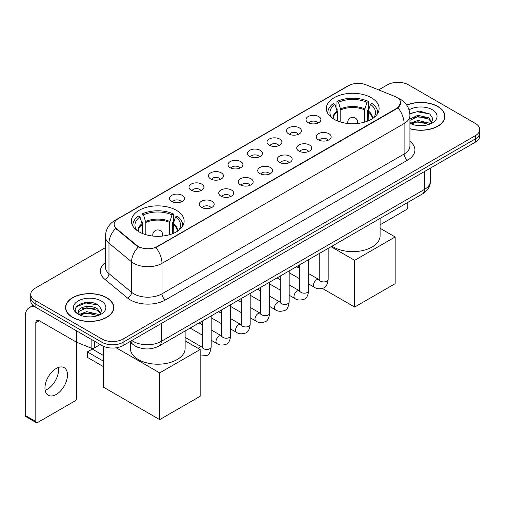 <?xml version="1.0" encoding="UTF-8"?>
<svg xmlns="http://www.w3.org/2000/svg" width="505" height="505" viewBox="0 0 505 505"><rect width="100%" height="100%" fill="white"/><g stroke="black" fill="none" stroke-linecap="round" stroke-linejoin="round"><path stroke-width="0.76" d="M176.409 210.32A26.38 15.232 0 0 0 147.662 207.018A26.38 15.232 0 0 0 131.376 221.089A26.38 15.232 0 0 0 139.102 231.858A26.38 15.232 0 0 0 167.849 235.16A26.38 15.232 0 0 0 184.136 221.089A26.38 15.232 0 0 0 176.409 210.32M371.377 97.749A26.38 15.232 0 0 0 342.63 94.448A26.38 15.232 0 0 0 326.35 108.518A26.38 15.232 0 0 0 334.076 119.287A26.38 15.232 0 0 0 362.824 122.589A26.38 15.232 0 0 0 379.103 108.518A26.38 15.232 0 0 0 371.377 97.749M308.17 122.664A7.468 4.311 180 0 1 306.693 121.446A7.468 4.311 180 0 1 309.161 116.087A7.468 4.311 180 0 1 318.731 116.567A7.468 4.311 180 0 1 320.214 121.446A7.468 4.311 180 0 1 308.17 122.664M317.822 123.113A4.482 2.588 0 0 0 316.616 121.85A4.482 2.588 0 0 0 312.204 121.194A4.482 2.588 0 0 0 309.079 123.113M288.677 133.92A7.468 4.311 180 0 1 287.193 132.701A7.468 4.311 180 0 1 289.668 127.342A7.468 4.311 180 0 1 299.231 127.822A7.468 4.311 180 0 1 300.715 132.701A7.468 4.311 180 0 1 288.677 133.92M298.322 134.368A4.482 2.588 0 0 0 297.123 133.105A4.482 2.588 0 0 0 292.711 132.449A4.482 2.588 0 0 0 289.586 134.368M269.178 145.175A7.468 4.311 180 0 1 267.694 143.957A7.468 4.311 180 0 1 270.169 138.597A7.468 4.311 180 0 1 279.732 139.083A7.468 4.311 180 0 1 281.216 143.957A7.468 4.311 180 0 1 269.178 145.175M278.823 145.623A4.482 2.588 0 0 0 277.624 144.361A4.482 2.588 0 0 0 273.211 143.71A4.482 2.588 0 0 0 270.087 145.623M249.678 156.43A7.468 4.311 180 0 1 248.201 155.212A7.468 4.311 180 0 1 250.669 149.859A7.468 4.311 180 0 1 260.239 150.338A7.468 4.311 180 0 1 261.723 155.212A7.468 4.311 180 0 1 249.678 156.43M259.33 156.878A4.482 2.588 0 0 0 258.124 155.622A4.482 2.588 0 0 0 253.712 154.966A4.482 2.588 0 0 0 250.587 156.878M230.185 167.692A7.468 4.311 180 0 1 228.702 166.473A7.468 4.311 180 0 1 231.176 161.114A7.468 4.311 180 0 1 240.74 161.594A7.468 4.311 180 0 1 242.223 166.473A7.468 4.311 180 0 1 230.185 167.692M239.831 168.133A4.482 2.588 0 0 0 238.631 166.877A4.482 2.588 0 0 0 234.219 166.221A4.482 2.588 0 0 0 231.094 168.133M210.686 178.947A7.468 4.311 180 0 1 209.203 177.728A7.468 4.311 180 0 1 211.677 172.369A7.468 4.311 180 0 1 221.24 172.849A7.468 4.311 180 0 1 222.724 177.728A7.468 4.311 180 0 1 210.686 178.947M220.332 179.395A4.482 2.588 0 0 0 219.132 178.132A4.482 2.588 0 0 0 214.72 177.476A4.482 2.588 0 0 0 211.595 179.395M191.187 190.202A7.468 4.311 180 0 1 189.71 188.984A7.468 4.311 180 0 1 192.178 183.624A7.468 4.311 180 0 1 201.748 184.104A7.468 4.311 180 0 1 203.225 188.984A7.468 4.311 180 0 1 191.187 190.202M200.839 190.65A4.482 2.588 0 0 0 199.633 189.388A4.482 2.588 0 0 0 195.22 188.737A4.482 2.588 0 0 0 192.096 190.65M171.694 201.457A7.468 4.311 180 0 1 170.21 200.239A7.468 4.311 180 0 1 172.685 194.886A7.468 4.311 180 0 1 182.248 195.366A7.468 4.311 180 0 1 183.732 200.239A7.468 4.311 180 0 1 171.694 201.457M181.339 201.905A4.482 2.588 0 0 0 180.14 200.649A4.482 2.588 0 0 0 175.721 199.993A4.482 2.588 0 0 0 172.603 201.905M318.415 139.834A7.468 4.311 180 0 1 316.932 138.616A7.468 4.311 180 0 1 319.406 133.257A7.468 4.311 180 0 1 328.97 133.737A7.468 4.311 180 0 1 330.453 138.616A7.468 4.311 180 0 1 318.415 139.834M328.061 140.276A4.482 2.588 0 0 0 326.861 139.02A4.482 2.588 0 0 0 322.449 138.364A4.482 2.588 0 0 0 319.324 140.276M298.916 151.09A7.468 4.311 180 0 1 297.432 149.871A7.468 4.311 180 0 1 299.907 144.512A7.468 4.311 180 0 1 309.477 144.992A7.468 4.311 180 0 1 310.954 149.871A7.468 4.311 180 0 1 298.916 151.09M308.568 151.538A4.482 2.588 0 0 0 307.362 150.275A4.482 2.588 0 0 0 302.95 149.619A4.482 2.588 0 0 0 299.825 151.538M279.416 162.345A7.468 4.311 180 0 1 277.939 161.127A7.468 4.311 180 0 1 280.408 155.767A7.468 4.311 180 0 1 289.977 156.247A7.468 4.311 180 0 1 291.461 161.127A7.468 4.311 180 0 1 279.416 162.345M289.068 162.793A4.482 2.588 0 0 0 287.863 161.531A4.482 2.588 0 0 0 283.45 160.88A4.482 2.588 0 0 0 280.325 162.793M259.923 173.6A7.468 4.311 180 0 1 258.44 172.382A7.468 4.311 180 0 1 260.915 167.029A7.468 4.311 180 0 1 270.478 167.508A7.468 4.311 180 0 1 271.961 172.382A7.468 4.311 180 0 1 259.923 173.6M269.569 174.048A4.482 2.588 0 0 0 268.37 172.792A4.482 2.588 0 0 0 263.957 172.136A4.482 2.588 0 0 0 260.832 174.048M240.424 184.862A7.468 4.311 180 0 1 238.941 183.637A7.468 4.311 180 0 1 241.415 178.284A7.468 4.311 180 0 1 250.985 178.764A7.468 4.311 180 0 1 252.462 183.637A7.468 4.311 180 0 1 240.424 184.862M250.07 185.303A4.482 2.588 0 0 0 248.87 184.047A4.482 2.588 0 0 0 244.458 183.391A4.482 2.588 0 0 0 241.333 185.303M220.925 196.117A7.468 4.311 180 0 1 219.448 194.898A7.468 4.311 180 0 1 221.916 189.539A7.468 4.311 180 0 1 231.486 190.019A7.468 4.311 180 0 1 232.969 194.898A7.468 4.311 180 0 1 220.925 196.117M230.577 196.565A4.482 2.588 0 0 0 229.371 195.302A4.482 2.588 0 0 0 224.959 194.646A4.482 2.588 0 0 0 221.834 196.565M201.432 207.372A7.468 4.311 180 0 1 199.948 206.154A7.468 4.311 180 0 1 202.423 200.794A7.468 4.311 180 0 1 211.986 201.274A7.468 4.311 180 0 1 213.47 206.154A7.468 4.311 180 0 1 201.432 207.372M211.077 207.82A4.482 2.588 0 0 0 209.878 206.558A4.482 2.588 0 0 0 205.466 205.901A4.482 2.588 0 0 0 202.341 207.82M394.923 96.474A13.439 7.758 180 0 1 396.722 97.345A13.439 7.758 180 0 1 400.654 102.831A13.439 7.758 180 0 1 396.722 108.316L157.402 246.484A13.439 7.758 180 0 1 136.893 245.449L116.598 228.721A13.439 7.758 180 0 1 114.168 224.27A13.439 7.758 180 0 1 118.107 218.785L348.734 85.629A13.439 7.758 180 0 1 365.942 84.758L394.923 96.474M139.898 347.926A14.929 8.623 180 0 1 133.869 345.104M409.94 128.781A24.139 13.938 0 0 0 444.968 116.346A24.139 13.938 0 0 0 437.898 106.492A24.139 13.938 0 0 0 406.708 105.04M106.725 297.691A24.139 13.938 0 0 0 80.415 294.668A24.139 13.938 0 0 0 65.517 307.545A24.139 13.938 0 0 0 72.587 317.399A24.139 13.938 0 0 0 98.892 320.423A24.139 13.938 0 0 0 113.795 307.545A24.139 13.938 0 0 0 106.725 297.691M65.764 308.801A24.139 13.938 0 0 0 65.682 309.167M400.654 102.831L398.022 107.773L396.722 108.72L155.887 247.564A17.422 10.056 60 0 1 161.979 263.351A19.91 11.495 180 0 1 133.825 263.351A19.91 11.495 180 0 1 131.59 261.817L108.979 243.17A19.91 11.495 180 0 1 105.381 236.58L105.381 267.057A19.91 11.495 0 0 0 108.979 273.653L131.59 292.294A19.91 11.495 0 0 0 133.825 293.828A19.91 11.495 0 0 0 161.979 293.828L404.107 154.038A19.91 11.495 0 0 0 409.94 145.907L409.94 115.43A19.91 11.495 180 0 1 404.107 123.555A17.422 10.056 -120 0 0 398.022 107.773M105.381 247.671L35.104 288.241A14.929 8.623 0 0 0 30.729 294.339L30.729 300.841A14.929 8.623 0 0 0 35.104 306.933L101.972 345.54L101.972 342.289A14.929 8.623 0 0 0 123.087 342.289L475.375 138.9A14.929 8.623 0 0 0 479.75 132.802A14.929 8.623 0 0 1 475.375 138.9L123.087 342.289A14.929 8.623 0 0 1 101.972 342.289L35.104 303.682L101.972 342.289L101.972 339.038A14.929 8.623 0 0 0 123.087 339.038L475.375 135.649A14.929 8.623 0 0 0 479.75 129.551A14.929 8.623 0 0 0 475.375 123.454L408.507 84.853A14.929 8.623 0 0 0 387.392 84.853L378.649 89.896M30.729 297.59A14.929 8.623 0 0 0 35.104 303.682A14.929 8.623 0 0 1 30.729 297.59M139.91 247.564L136.893 246.036L115.695 228.393A17.422 11.653 129.5 0 0 108.979 243.17L108.979 273.653A4.974 3.327 -50.5 0 1 104.901 279.366A24.884 14.367 180 0 1 105.381 262.499M30.729 294.339A14.929 8.623 0 0 0 35.104 300.431L101.972 339.038M113.631 309.167A24.139 13.938 0 0 0 113.543 308.801M444.804 117.968A24.139 13.938 0 0 0 444.716 117.602M101.972 345.54A14.929 8.623 0 0 0 123.087 345.54L475.375 142.151A14.929 8.623 0 0 0 479.75 136.053L479.75 129.551M409.94 128.623A23.893 13.793 0 0 0 444.716 116.346A23.893 13.793 0 0 0 437.721 106.593A23.893 13.793 0 0 0 406.803 105.179M418.127 125.581L421.883 125.695M410.672 123.201L417.913 120.436L428.783 122.98L430.096 124.034M411.341 123.895L417.913 121.73L429.016 124.432M409.94 122.046A11.249 6.496 0 0 0 411.436 123.984M409.94 119.047L417.913 115.279L428.783 117.816L432.009 122.279M409.94 120.341L417.913 116.567L428.783 119.111L431.756 122.614M409.94 123.289A16.223 9.368 0 0 0 432.299 122.968A16.223 9.368 0 0 0 432.299 109.718A16.223 9.368 0 0 0 409.075 109.882M430.481 123.877L433.025 118.883L429.805 114.042L419.693 111.138L409.839 113.518M410.786 123.7L409.94 122.803M409.871 113.827L417.029 111.756L429.585 113.89M413.456 117.564L417.029 116.914L425.993 117.684M413.456 122.728L417.029 122.077L425.993 122.848M380.101 224.794L406.045 209.815A2.487 1.439 120 0 0 407.806 206.766L407.806 202.41M72.764 317.298A23.893 13.793 0 0 0 98.797 320.29A23.893 13.793 0 0 0 113.543 307.545A23.893 13.793 0 0 0 106.549 297.792A23.893 13.793 0 0 0 80.51 294.8A23.893 13.793 0 0 0 65.764 307.545A23.893 13.793 0 0 0 72.764 317.298M86.955 316.78L90.711 316.894M79.5 314.4L86.74 311.635L97.61 314.179L98.923 315.234M80.169 315.095L86.74 312.93L97.844 315.631M79.613 314.905L78.452 312.178A11.249 6.496 0 0 0 80.263 315.183M100.836 313.485L97.61 309.016C90.856 303.978 76.962 307.091 78.452 312.178L78.408 311.68M78.477 312.336L78.786 311.497L86.74 307.766L97.61 310.31L100.583 313.82M99.308 315.076L101.852 310.083L98.633 305.241C87.251 297.054 67.02 307.835 78.704 314.451L79.279 314.804M101.126 300.923A16.223 9.368 0 0 0 78.18 300.923A16.223 9.368 0 0 0 78.18 314.167A16.223 9.368 0 0 0 101.126 314.167A16.223 9.368 0 0 0 101.126 300.923M76.331 306.863L85.856 302.956L98.412 305.089M82.283 308.763L85.856 308.119L94.82 308.883M82.283 313.927L85.856 313.277L94.82 314.047M337.283 120.865L337.283 111.902L334.948 104.352A22.794 13.162 0 0 0 331.204 116.926A22.794 13.162 0 0 0 331.785 117.779M337.864 121.105L337.864 110.096L336.98 109.585L336.98 101.461A24.884 14.367 0 0 1 368.473 101.461L366.99 102.319A22.794 13.162 0 0 0 338.464 102.319L340.806 109.869L340.806 122.109M364.648 122.109L364.648 109.869L366.99 102.319M332.006 246.169A27.377 15.806 0 0 0 333.369 247.014A27.377 15.806 0 0 0 363.202 250.442A27.377 15.806 0 0 0 380.101 235.841L380.101 218.406M368.473 101.461L368.473 109.585L367.59 110.096L367.59 121.105M334.948 104.352L333.458 103.493A24.884 14.367 0 0 0 327.84 112.583A24.884 14.367 0 0 0 327.915 113.694M338.464 102.319L336.98 101.461M377.538 113.694A24.884 14.367 0 0 0 377.614 112.583A24.884 14.367 0 0 0 371.996 103.493L370.506 104.352L368.334 110.948L368.17 120.865M373.668 117.779A22.794 13.162 0 0 0 374.249 116.926A22.794 13.162 0 0 0 370.506 104.352M354.661 307.059L354.661 260.327L395.137 236.959L395.137 283.69L354.661 307.059L322.405 288.437M298.354 267.669L298.354 265.598M354.661 260.327L331.078 246.705M380.101 228.279L395.137 236.959M142.309 233.436L142.309 224.472L139.973 216.916A22.794 13.162 0 0 0 136.236 229.491A22.794 13.162 0 0 0 136.811 230.349M142.89 233.67L142.89 222.667L142.006 222.156L142.006 214.025A24.884 14.367 0 0 1 173.505 214.025L172.016 214.884A22.794 13.162 0 0 0 143.489 214.884L145.831 222.44L145.831 234.673M169.68 234.673L169.68 222.44L172.016 214.884M130.378 342.302L130.378 348.406A27.377 15.806 0 0 0 138.395 359.585A27.377 15.806 0 0 0 168.228 363.007A27.377 15.806 0 0 0 185.127 348.406L185.127 330.971M173.505 214.025L173.505 222.156L172.622 222.667L172.622 233.67M139.973 216.916L138.484 216.058A24.884 14.367 0 0 0 132.865 225.154A24.884 14.367 0 0 0 132.941 226.259M143.489 214.884L142.006 214.025M182.564 226.259A24.884 14.367 0 0 0 182.64 225.154A24.884 14.367 0 0 0 177.021 216.058L175.538 216.916L173.36 223.513L173.196 233.436M178.701 230.349A22.794 13.162 0 0 0 179.275 229.491A22.794 13.162 0 0 0 175.538 216.916M103.38 366.592L87.365 357.351L87.365 351.903L103.38 361.151M159.687 419.623L159.687 372.892L200.163 349.523L200.163 396.261L159.687 419.623L103.38 387.114L103.38 346.26M159.687 372.892L116.226 347.8M185.127 340.843L200.163 349.523M87.365 351.903L92.295 349.056L103.38 355.457M58.346 367.47A15.926 9.197 -60 0 1 47.287 389.311A15.926 9.197 -60 0 1 45.16 390.308M56.219 394.468A15.926 9.197 120 0 0 66.622 380.435A15.926 9.197 120 0 0 64.186 367.672A15.926 9.197 120 0 0 56.219 368.461A15.926 9.197 120 0 0 45.816 382.5A15.926 9.197 120 0 0 48.259 395.257A15.926 9.197 120 0 0 56.219 394.468M94.315 341.121L94.315 347.932L100.211 344.524M34.933 306.838A19.91 11.495 -120 0 0 29.372 307.577A19.91 11.495 -120 0 0 25.25 316.692L25.25 415.438L35.811 421.536L35.811 322.783A4.974 2.872 60 0 1 36.84 320.505A4.974 2.872 60 0 1 39.327 320.751L76.129 341.999L76.129 330.617M35.811 421.536A2.487 1.439 120 0 0 36.322 422.672L25.768 416.581A2.487 1.439 -60 0 1 25.25 415.438M36.322 422.672A2.487 1.439 120 0 0 37.566 422.552L74.873 401.014A2.487 1.439 120 0 0 76.634 397.965L76.634 342.232M94.315 347.932A2.487 1.439 180 0 1 91.127 348.09L76.457 342.156A2.487 1.439 180 0 1 76.129 341.999M116.598 228.721L116.598 229.308M136.893 245.449L136.893 246.036M157.402 246.484L157.402 246.888M396.722 108.316L396.722 108.72M165.495 299.926A4.974 2.872 60 0 1 161.979 293.828L161.979 263.351L404.107 123.555L404.107 154.038A4.974 2.872 60 0 0 407.63 160.129L165.495 299.926A24.884 14.367 180 0 1 130.303 299.926A24.884 14.367 180 0 1 127.512 298.007L104.901 279.366M409.94 115.43C409.606 108.272 406.456 102.906 400.503 99.327L397.99 98.103A17.422 8.156 112 0 0 397.751 98.014M116.623 219.801A17.422 10.056 -120 0 0 114.818 220.477C108.865 224.056 105.715 229.421 105.381 236.58M114.818 220.477L347.27 86.273A17.422 10.056 60 0 1 348.589 85.711M138.376 246.964A17.422 11.653 129.5 0 0 131.59 261.817L131.59 292.294A4.974 3.327 -50.5 0 1 127.512 298.007M409.94 141.349A24.884 14.367 180 0 1 407.63 160.129M123.087 339.038L123.087 345.54M475.375 135.649L475.375 142.151M35.104 300.431L35.104 306.933M131.78 340.522A19.91 11.495 0 0 0 133.118 341.374A19.91 11.495 0 0 0 161.272 341.374L424.522 189.394A19.91 11.495 0 0 0 430.355 181.263C430.5 186.206 427.868 190.429 422.458 193.945L159.214 345.931A9.955 5.744 60 0 0 161.272 341.374L161.272 323.497M424.522 171.511L424.522 189.394A9.955 5.744 60 0 1 422.458 193.945M130.972 340.989A9.955 6.66 129.5 0 0 132.708 344.227L129.684 341.733M337.283 111.902A19.512 11.261 0 0 0 333.218 118.77M364.648 109.869A19.512 11.261 0 0 0 340.806 109.869M337.119 110.948A19.745 11.4 0 0 0 333.022 118.643M364.818 108.916A19.745 11.4 0 0 0 340.635 108.916M372.431 118.643A19.745 11.4 0 0 0 368.334 110.948M372.235 118.77A19.512 11.261 0 0 0 368.17 111.902M348.191 123.523A4.974 2.872 180 0 1 347.749 122.336L347.749 123.479M357.704 123.479L357.704 122.336A4.974 2.872 180 0 1 357.262 123.523M142.309 224.472A19.512 11.261 0 0 0 138.244 231.34M169.68 222.44A19.512 11.261 0 0 0 145.831 222.44M142.145 223.513A19.745 11.4 0 0 0 138.048 231.214M169.844 221.48A19.745 11.4 0 0 0 145.667 221.48M177.457 231.214A19.745 11.4 0 0 0 173.36 223.513M177.261 231.34A19.512 11.261 0 0 0 173.196 224.472M153.223 236.088A4.974 2.872 180 0 1 152.775 234.907L152.775 236.043M162.73 236.043L162.73 234.907A4.974 2.872 180 0 1 162.288 236.088M328.174 248.384L328.174 279.341A4.482 2.588 180 0 1 326.653 281.285A4.482 2.588 180 0 1 320.523 281.171A4.482 2.588 180 0 1 319.21 279.341L319.072 280.313L319.469 279.978M328.174 279.341C327.556 284.542 325.946 287.452 323.339 288.058C319.64 289.207 316.667 288.948 314.413 287.288A4.482 2.588 -60 0 1 313.725 283.696A4.482 2.588 -60 0 1 316.654 279.751A4.482 2.588 -60 0 1 316.85 279.644A4.482 2.588 -60 0 1 318.895 279.53L319.198 279.688M308.675 259.639L308.675 290.602A4.482 2.588 180 0 1 307.16 292.54A4.482 2.588 180 0 1 301.03 292.427A4.482 2.588 180 0 1 299.717 290.602L299.572 291.568L299.97 291.233M308.675 290.602C308.063 295.804 306.447 298.707 303.84 299.314C300.14 300.462 297.167 300.204 294.914 298.543A4.482 2.588 -60 0 1 294.232 294.952A4.482 2.588 -60 0 1 297.155 291.006A4.482 2.588 -60 0 1 297.357 290.899A4.482 2.588 -60 0 1 299.396 290.785L299.705 290.949M289.176 270.901L289.176 301.857A4.482 2.588 180 0 1 287.661 303.795A4.482 2.588 180 0 1 281.531 303.688A4.482 2.588 180 0 1 280.218 301.857L280.073 302.823L280.477 302.495M289.176 301.857C288.563 307.059 286.954 309.963 284.347 310.575C280.647 311.718 277.668 311.459 275.421 309.799A4.482 2.588 -60 0 1 274.733 306.213A4.482 2.588 -60 0 1 277.662 302.261A4.482 2.588 -60 0 1 277.857 302.154A4.482 2.588 -60 0 1 279.896 302.041L280.206 302.205M269.683 282.156L269.683 313.113A4.482 2.588 180 0 1 268.161 315.051A4.482 2.588 180 0 1 262.032 314.943A4.482 2.588 180 0 1 260.719 313.113L260.58 314.078L260.978 313.75M269.683 313.113C269.064 318.314 267.454 321.218 264.847 321.83C261.148 322.973 258.175 322.72 255.921 321.054A4.482 2.588 -60 0 1 255.233 317.468A4.482 2.588 -60 0 1 258.162 313.523A4.482 2.588 -60 0 1 258.358 313.416A4.482 2.588 -60 0 1 260.403 313.296L260.706 313.46M250.183 293.411L250.183 324.368A4.482 2.588 180 0 1 248.668 326.312A4.482 2.588 180 0 1 242.533 326.198A4.482 2.588 180 0 1 241.226 324.368L241.081 325.34L241.478 325.005M250.183 324.368C249.571 329.569 247.955 332.479 245.348 333.085C241.649 334.234 238.676 333.975 236.422 332.315A4.482 2.588 -60 0 1 235.74 328.723A4.482 2.588 -60 0 1 238.663 324.778A4.482 2.588 -60 0 1 238.865 324.671A4.482 2.588 -60 0 1 240.904 324.557L241.213 324.715M230.684 304.666L230.684 335.629A4.482 2.588 180 0 1 229.169 337.567A4.482 2.588 180 0 1 223.04 337.454A4.482 2.588 180 0 1 221.727 335.629L221.581 336.595L221.985 336.261M230.684 335.629C230.072 340.831 228.462 343.735 225.855 344.341C222.156 345.489 219.176 345.231 216.929 343.57A4.482 2.588 -60 0 1 216.241 339.979A4.482 2.588 -60 0 1 219.17 336.033A4.482 2.588 -60 0 1 219.366 335.926A4.482 2.588 -60 0 1 221.405 335.812L221.714 335.97M211.185 315.928L211.185 346.885A4.482 2.588 180 0 1 209.67 348.822A4.482 2.588 180 0 1 203.54 348.715A4.482 2.588 180 0 1 202.227 346.885L202.088 347.85L202.486 347.522M198.295 348.444A4.482 2.588 -60 0 1 199.671 347.288A4.482 2.588 -60 0 1 199.866 347.181A4.482 2.588 -60 0 1 201.912 347.068L202.215 347.232M35.811 322.783L39.327 320.751M76.457 330.813L76.457 342.156M91.127 348.09L91.127 339.284M347.27 86.273L350.464 84.789M159.214 345.931C151.203 349.959 143.193 349.959 135.182 345.931L132.708 344.227M430.355 181.263L430.355 168.146M444.716 118.34L444.716 116.346M113.543 309.54L113.543 307.545M65.764 309.54L65.764 307.545M327.84 113.574L327.84 112.583M377.614 113.574L377.614 112.583M357.704 122.336A4.974 4.974 0 0 0 350.236 118.025A4.974 4.974 0 0 0 347.749 122.336M132.865 226.139L132.865 225.154M182.64 226.139L182.64 225.154M162.73 234.907A4.974 4.974 0 0 0 155.269 230.596A4.974 4.974 0 0 0 152.775 234.907M314.413 287.288L308.675 283.974M299.717 278.798L289.176 272.719M319.21 253.56L319.21 279.341M318.895 279.53L308.675 273.628M299.717 268.458L296.561 266.634M294.914 298.543L289.176 295.229M280.218 290.059L269.683 283.974M299.717 264.816L299.717 290.602M299.396 290.785L289.176 284.883M280.218 279.713L277.062 277.889M275.421 309.799L269.683 306.484M260.719 301.315L250.183 295.229M280.218 276.071L280.218 301.857M279.896 302.041L269.683 296.145M260.719 290.968L257.569 289.15M255.921 321.054L250.183 317.746M241.226 312.57L230.684 306.484M260.719 287.326L260.719 313.113M260.403 313.296L250.183 307.4M241.226 302.224L238.07 300.406M236.422 332.315L230.684 329.001M221.727 323.825L211.185 317.746M241.226 298.581L241.226 324.368M240.904 324.557L230.684 318.655M221.727 313.485L218.57 311.661M216.929 343.57L211.185 340.256M202.227 335.086L190.114 328.092M221.727 309.843L221.727 335.629M221.405 335.812L211.185 329.91M202.227 324.74L199.077 322.916M211.185 346.885C210.572 352.086 208.963 354.99 206.356 355.602L200.163 356M202.227 321.098L202.227 346.885M201.912 347.068L185.127 337.378M29.372 307.577L33.046 305.456"/></g></svg>
